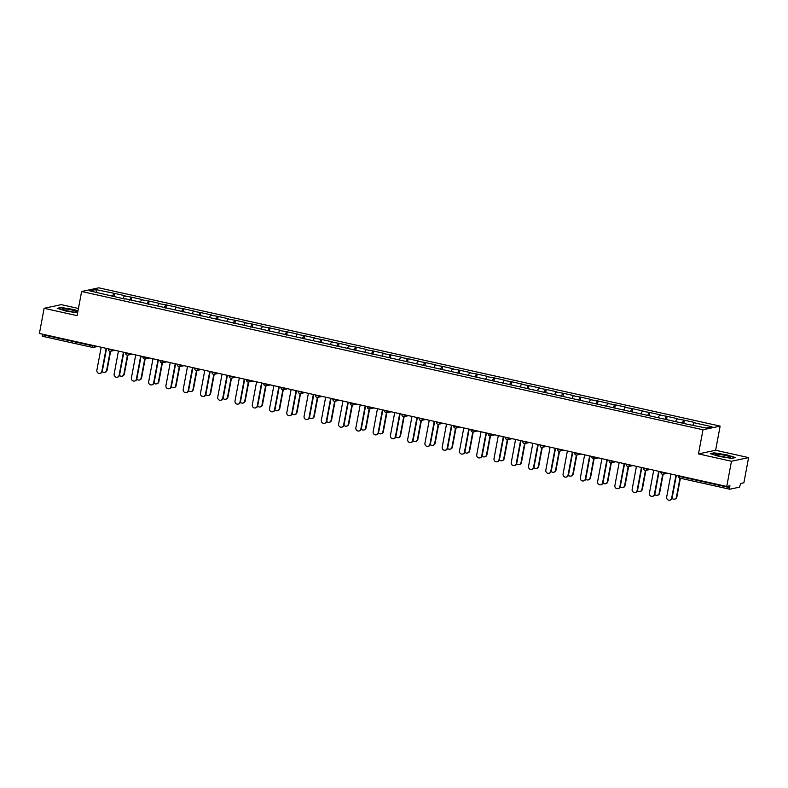 <?xml version="1.0" encoding="UTF-8"?>
<svg xmlns="http://www.w3.org/2000/svg" width="788" height="788" viewBox="0 0 788 788"><rect width="100%" height="100%" fill="white"/><g stroke="black" fill="none" stroke-linecap="round" stroke-linejoin="round"><path stroke-width="1.18" d="M78.436 308.472L61.247 304.641L44.118 308.305L39.4 333.491L726.753 486.452L731.461 461.266L748.6 457.611L715.612 450.263L720.134 426.111L98.756 287.827L81.617 291.491L702.995 429.765L720.134 426.111M748.6 457.611L743.882 482.798L740.681 483.477L739.499 487.151L729.737 489.22L679.601 478.07L729.688 489.2M96.776 292.427L95.712 289.59L89.753 290.861L125.056 299.105M95.712 289.59L114.595 293.402L113.984 296.643M123.135 298.288L124.218 295.933L125.105 295.746L114.595 293.402M124.218 295.933L131.862 297.243L131.251 300.484M140.402 302.139L141.485 299.775L142.372 299.588L131.862 297.243M141.485 299.775L149.129 301.085L148.518 304.326M157.669 305.98L158.752 303.616L159.639 303.429L149.129 301.085M158.752 303.616L166.396 304.926L165.785 308.167M174.936 309.822L176.019 307.458L176.906 307.271L166.396 304.926M176.019 307.458L183.663 308.768L183.052 312.009M192.203 313.663L193.287 311.299L194.173 311.112L183.663 308.768M193.287 311.299L200.93 312.619L200.319 315.86M209.47 317.505L210.554 315.141L211.44 314.954L200.93 312.619M210.554 315.141L218.187 316.461L217.587 319.701M226.737 321.346L227.821 318.982L228.707 318.795L218.187 316.461M227.821 318.982L235.454 320.302L234.854 323.543M244.004 325.188L245.078 322.834L245.974 322.637L235.454 320.302M245.078 322.834L252.721 324.144L252.121 327.384M261.271 329.029L262.345 326.675L263.241 326.478L252.721 324.144M262.345 326.675L269.989 327.985L269.388 331.226M278.538 332.871L279.612 330.517L280.508 330.32L269.989 327.985M279.612 330.517L287.256 331.827L286.655 335.067M295.805 336.712L296.879 334.358L297.775 334.171L287.256 331.827M296.879 334.358L304.523 335.668L303.922 338.909M313.072 340.564L314.146 338.2L315.042 338.013L304.523 335.668M314.146 338.2L321.79 339.51L321.189 342.75M330.339 344.405L331.413 342.041L332.309 341.854L321.79 339.51M331.413 342.041L339.057 343.351L338.456 346.592M347.606 348.247L348.68 345.883L349.576 345.696L339.057 343.351M348.68 345.883L356.324 347.193L355.723 350.443M364.874 352.088L365.947 349.724L366.844 349.537L356.324 347.193M365.947 349.724L373.591 351.044L372.99 354.285M382.141 355.93L383.214 353.566L384.111 353.379L373.591 351.044M383.214 353.566L390.858 354.886L390.257 358.126M399.408 359.771L400.481 357.417L401.378 357.22L390.858 354.886M400.481 357.417L408.125 358.727L407.524 361.968M416.675 363.613L417.748 361.259L418.645 361.062L408.125 358.727M417.748 361.259L425.392 362.569L424.791 365.809M433.942 367.454L435.015 365.1L435.912 364.903L425.392 362.569M435.015 365.1L442.659 366.41L442.048 369.651M451.209 371.296L452.282 368.942L453.179 368.754L442.659 366.41M452.282 368.942L459.926 370.252L459.315 373.492M468.476 375.147L469.549 372.783L470.446 372.596L459.926 370.252M469.549 372.783L477.193 374.093L476.582 377.334M485.743 378.989L486.817 376.625L487.713 376.437L477.193 374.093M486.817 376.625L494.46 377.935L493.849 381.175M503.01 382.83L504.084 380.466L504.97 380.279L494.46 377.935M504.084 380.466L511.727 381.776L511.116 385.017M520.277 386.672L521.351 384.308L522.237 384.12L511.727 381.776M521.351 384.308L528.994 385.618L528.384 388.868M537.544 390.513L538.618 388.149L539.504 387.962L528.994 385.618M538.618 388.149L546.261 389.469L545.651 392.71M554.811 394.355L555.885 391.991L556.771 391.803L546.261 389.469M555.885 391.991L563.528 393.31L562.918 396.551M572.078 398.196L573.152 395.842L574.038 395.645L563.528 393.31M573.152 395.842L580.795 397.152L580.185 400.393M589.345 402.038L590.419 399.683L591.305 399.486L580.795 397.152M590.419 399.683L598.062 400.994L597.452 404.234M606.612 405.879L607.686 403.525L608.572 403.328L598.062 400.994M607.686 403.525L615.33 404.835L614.719 408.076M623.869 409.721L624.953 407.366L625.839 407.179L615.33 404.835M624.953 407.366L632.597 408.676L631.986 411.917M641.136 413.572L642.22 411.208L643.106 411.021L632.597 408.676M642.22 411.208L649.864 412.518L649.253 415.759M658.404 417.413L659.487 415.049L660.374 414.862L649.864 412.518M659.487 415.049L667.131 416.359L666.52 419.6M675.671 421.255L676.754 418.891L677.641 418.704L667.131 416.359M676.754 418.891L684.398 420.201L683.787 423.451M692.938 425.096L694.021 422.732L694.908 422.545L684.398 420.201M694.021 422.732L712.007 426.741L706.038 428.012L687.166 424.2L125.006 298.711M129.734 300.149L130.966 297.431M147.001 303.991L148.233 301.272M164.259 307.832L165.5 305.123M181.526 311.674L182.767 308.965M198.793 315.515L200.034 312.806M216.06 319.357L217.301 316.648M233.327 323.198L234.568 320.489M250.594 327.05L251.835 324.331M267.861 330.891L269.102 328.172M285.128 334.733L286.369 332.014M302.395 338.574L303.636 335.855M319.662 342.416L320.903 339.707M336.929 346.257L338.17 343.548M354.196 350.099L355.437 347.39M371.463 353.94L372.704 351.231M388.73 357.782L389.971 355.073M405.997 361.623L407.238 358.914M423.264 365.474L424.505 362.756M440.531 369.316L441.772 366.597M457.798 373.157L459.04 370.439M475.065 376.999L476.307 374.28M492.333 380.84L493.564 378.132M509.6 384.682L510.831 381.973M526.867 388.523L528.098 385.815M544.134 392.365L545.365 389.656M561.401 396.206L562.632 393.498M578.668 400.048L579.899 397.339M595.935 403.899L597.166 401.181M613.202 407.741L614.433 405.022M630.469 411.582L631.7 408.864M647.736 415.424L648.967 412.715M665.003 419.265L666.234 416.556M682.27 423.107L683.501 420.398M679.561 475.952L679.473 476.454L729.609 487.605L729.954 485.772L726.753 486.452M729.609 487.605L729.737 489.22M92.472 347.39L42.394 336.259L42.355 334.142M44.118 308.305L77.096 315.643L81.617 291.491M715.612 450.263L698.483 453.918L731.461 461.266M698.483 453.918L702.995 429.765M112.467 296.308L113.699 293.589M719.06 456.429L731.648 458.399L735.47 457.582L726.694 454.804L714.105 452.834L710.284 453.652L719.06 456.429M77.992 310.856L73.658 309.477L61.07 307.507L57.248 308.325L66.015 311.102L77.608 312.915M670.982 474.041L666.678 497.021A2.65 2.531 -102 0 0 669.721 500.173A2.65 2.531 -102 0 0 671.662 498.134L672.105 498.036A2.65 2.531 78 0 1 670.174 500.075L669.721 500.173M676.37 475.243L672.105 498.036M675.966 475.154L671.662 498.134M676.429 497.11L676.872 497.021A2.65 2.531 78 0 1 674.932 499.06L674.489 499.149A2.65 2.531 -102 0 0 676.429 497.11L679.975 478.149M672.046 498.292A2.65 2.531 -102 0 0 674.489 499.149M676.872 497.021L680.389 478.237M720.606 456.321A7.663 0.916 10.6 0 0 730.161 457.414A7.663 0.916 10.6 0 0 725.058 455.375A7.663 0.916 10.6 0 0 715.435 454.656A7.663 0.916 10.6 0 0 720.606 456.321M725.364 457.188A5.24 0.621 10.6 0 0 724.103 456.882A5.24 0.621 10.6 0 0 719.986 456.183M710.973 453.868L714.332 453.149L726.536 455.06L734.889 457.71M62.449 309.369A7.663 0.916 10.6 0 0 69.768 311.437A7.663 0.916 10.6 0 0 77.126 312.087A7.663 0.916 10.6 0 0 77.135 311.674A7.663 0.916 10.6 0 0 68.26 309.329A7.663 0.916 10.6 0 0 62.4 309.329A7.663 0.916 10.6 0 0 62.449 309.369M57.938 308.541L61.297 307.822L73.501 309.733L77.943 311.142M72.329 311.861A5.24 0.621 10.6 0 0 66.95 310.856M653.715 470.2L649.41 493.18A2.65 2.531 -102 0 0 652.454 496.322A2.65 2.531 -102 0 0 654.395 494.283L654.838 494.194A2.65 2.531 78 0 1 652.907 496.233L652.454 496.322M659.103 471.401L654.838 494.194M658.699 471.303L654.395 494.283M636.448 466.358L632.143 489.338A2.65 2.531 -102 0 0 635.187 492.48A2.65 2.531 -102 0 0 637.128 490.441L637.571 490.353A2.65 2.531 78 0 1 635.64 492.392L635.187 492.48M641.836 467.56L637.571 490.353M641.432 467.461L637.128 490.441M619.181 462.517L614.876 485.497A2.65 2.531 -102 0 0 617.92 488.639A2.65 2.531 -102 0 0 619.861 486.6L620.304 486.511A2.65 2.531 78 0 1 618.373 488.55L617.92 488.639M624.569 463.708L620.304 486.511M624.165 463.62L619.861 486.6M601.914 458.675L597.609 481.655A2.65 2.531 -102 0 0 600.653 484.797A2.65 2.531 -102 0 0 602.593 482.758L603.037 482.67A2.65 2.531 78 0 1 601.106 484.709L600.653 484.797M607.302 459.867L603.037 482.67M606.898 459.778L602.593 482.758M584.647 454.824L580.352 477.814A2.65 2.531 -102 0 0 583.396 480.956A2.65 2.531 -102 0 0 585.326 478.917L585.77 478.818A2.65 2.531 78 0 1 583.839 480.857L583.396 480.956M590.035 456.025L585.77 478.818M589.631 455.937L585.326 478.917M659.162 493.268L659.605 493.18A2.65 2.531 78 0 1 657.665 495.219L657.222 495.307A2.65 2.531 -102 0 0 659.162 493.268L662.718 474.268M654.779 494.45A2.65 2.531 -102 0 0 657.222 495.307M659.605 493.18L663.151 474.209M641.895 489.427L642.338 489.338A2.65 2.531 78 0 1 640.398 491.377L639.955 491.466A2.65 2.531 -102 0 0 641.895 489.427L645.451 470.426M637.512 490.609A2.65 2.531 -102 0 0 639.955 491.466M642.338 489.338L645.884 470.367M624.628 485.585L625.071 485.487A2.65 2.531 78 0 1 623.131 487.526L622.687 487.624A2.65 2.531 -102 0 0 624.628 485.585L628.184 466.585M620.245 486.757A2.65 2.531 -102 0 0 622.687 487.624M625.071 485.487L628.617 466.526M607.361 481.744L607.804 481.645A2.65 2.531 78 0 1 605.864 483.684L605.42 483.783A2.65 2.531 -102 0 0 607.361 481.744L610.917 462.733M602.978 482.916A2.65 2.531 -102 0 0 605.42 483.783M607.804 481.645L611.35 462.684M590.094 477.902L590.537 477.804A2.65 2.531 78 0 1 588.597 479.843L588.153 479.941A2.65 2.531 -102 0 0 590.094 477.902L593.65 458.892M585.711 479.074A2.65 2.531 -102 0 0 588.153 479.941M590.537 477.804L594.083 458.843M567.38 450.982L563.085 473.962A2.65 2.531 -102 0 0 566.129 477.114A2.65 2.531 -102 0 0 568.059 475.075L568.503 474.977A2.65 2.531 78 0 1 566.572 477.016L566.129 477.114M572.778 452.184L568.503 474.977M572.364 452.095L568.059 475.075M572.827 474.061L573.27 473.962A2.65 2.531 78 0 1 571.33 476.001L570.886 476.1A2.65 2.531 -102 0 0 572.827 474.061L576.383 455.05M568.443 475.233A2.65 2.531 -102 0 0 570.886 476.1M573.27 473.962L576.816 455.001M550.113 447.141L545.818 470.121A2.65 2.531 -102 0 0 548.862 473.273A2.65 2.531 -102 0 0 550.792 471.234L551.236 471.135A2.65 2.531 78 0 1 549.305 473.174L548.862 473.273M555.51 448.342L551.236 471.135M555.097 448.254L550.792 471.234M555.56 470.219L556.003 470.121A2.65 2.531 78 0 1 554.062 472.16L553.619 472.258A2.65 2.531 -102 0 0 555.56 470.219L559.116 451.209M551.176 471.391A2.65 2.531 -102 0 0 553.619 472.258M556.003 470.121L559.549 451.16M532.846 443.299L528.551 466.279A2.65 2.531 -102 0 0 531.595 469.431A2.65 2.531 -102 0 0 533.525 467.392L533.978 467.294A2.65 2.531 78 0 1 532.038 469.333L531.595 469.431M538.243 444.501L533.978 467.294M537.83 444.412L533.525 467.392M538.293 466.378L538.736 466.279A2.65 2.531 78 0 1 536.805 468.318L536.352 468.417A2.65 2.531 -102 0 0 538.293 466.378L541.849 447.367M533.909 467.55A2.65 2.531 -102 0 0 536.352 468.417M538.736 466.279L542.292 447.318M515.579 439.458L511.284 462.438A2.65 2.531 -102 0 0 514.328 465.59A2.65 2.531 -102 0 0 516.258 463.551L516.711 463.452A2.65 2.531 78 0 1 514.771 465.491L514.328 465.59M520.976 440.659L516.711 463.452M520.563 440.571L516.258 463.551M521.026 462.526L521.469 462.438A2.65 2.531 78 0 1 519.538 464.477L519.085 464.565A2.65 2.531 -102 0 0 521.026 462.526L524.581 443.526M516.642 463.708A2.65 2.531 -102 0 0 519.085 464.565M521.469 462.438L525.025 443.467M498.311 435.616L494.017 458.596A2.65 2.531 -102 0 0 497.061 461.748A2.65 2.531 -102 0 0 498.991 459.709L499.444 459.611A2.65 2.531 78 0 1 497.504 461.65L497.061 461.748M503.709 436.818L499.444 459.611M503.296 436.719L498.991 459.709M503.759 458.685L504.202 458.596A2.65 2.531 78 0 1 502.271 460.635L501.818 460.724A2.65 2.531 -102 0 0 503.759 458.685L507.314 439.684M499.375 459.867A2.65 2.531 -102 0 0 501.818 460.724M504.202 458.596L507.758 439.625M481.044 431.775L476.75 454.755A2.65 2.531 -102 0 0 479.793 457.897A2.65 2.531 -102 0 0 481.724 455.858L482.177 455.769A2.65 2.531 78 0 1 480.237 457.808L479.793 457.897M486.442 432.976L482.177 455.769M486.029 432.878L481.724 455.858M486.491 454.843L486.935 454.755A2.65 2.531 78 0 1 485.004 456.794L484.551 456.882A2.65 2.531 -102 0 0 486.491 454.843L490.047 435.843M482.108 456.025A2.65 2.531 -102 0 0 484.551 456.882M486.935 454.755L490.491 435.784M463.777 427.933L459.483 450.913A2.65 2.531 -102 0 0 462.526 454.055A2.65 2.531 -102 0 0 464.457 452.016L464.91 451.928A2.65 2.531 78 0 1 462.97 453.967L462.526 454.055M469.175 429.135L464.91 451.928M468.761 429.036L464.457 452.016M469.224 451.002L469.668 450.903A2.65 2.531 78 0 1 467.737 452.952L467.284 453.041A2.65 2.531 -102 0 0 469.224 451.002L472.78 432.001M464.851 452.174A2.65 2.531 -102 0 0 467.284 453.041M469.668 450.903L473.224 431.942M446.51 424.092L442.216 447.072A2.65 2.531 -102 0 0 445.259 450.214A2.65 2.531 -102 0 0 447.19 448.175L447.643 448.086A2.65 2.531 78 0 1 445.703 450.125L445.259 450.214M451.908 425.284L447.643 448.086M451.494 425.195L447.19 448.175M451.957 447.16L452.401 447.062A2.65 2.531 78 0 1 450.47 449.101L450.017 449.199A2.65 2.531 -102 0 0 451.957 447.16L455.513 428.15M447.584 448.333A2.65 2.531 -102 0 0 450.017 449.199M452.401 447.062L455.956 428.101M429.243 420.25L424.949 443.23A2.65 2.531 -102 0 0 427.992 446.372A2.65 2.531 -102 0 0 429.923 444.334L430.376 444.235A2.65 2.531 78 0 1 428.436 446.274L427.992 446.372M434.641 421.442L430.376 444.235M434.227 421.353L429.923 444.334M434.69 443.319L435.134 443.22A2.65 2.531 78 0 1 433.203 445.259L432.75 445.358A2.65 2.531 -102 0 0 434.69 443.319L438.246 424.308M430.317 444.491A2.65 2.531 -102 0 0 432.75 445.358M435.134 443.22L438.689 424.259M411.976 416.399L407.682 439.379A2.65 2.531 -102 0 0 410.725 442.531A2.65 2.531 -102 0 0 412.666 440.492L413.109 440.394A2.65 2.531 78 0 1 411.169 442.432L410.725 442.531M417.374 417.601L413.109 440.394M416.96 417.512L412.666 440.492M417.423 439.477L417.867 439.379A2.65 2.531 78 0 1 415.936 441.418L415.493 441.516A2.65 2.531 -102 0 0 417.423 439.477L420.979 420.467M413.05 440.65A2.65 2.531 -102 0 0 415.493 441.516M417.867 439.379L421.422 420.418M394.709 412.557L390.415 435.537A2.65 2.531 -102 0 0 393.458 438.689A2.65 2.531 -102 0 0 395.399 436.651L395.842 436.552A2.65 2.531 78 0 1 393.901 438.591L393.458 438.689M400.107 413.759L395.842 436.552M399.693 413.67L395.399 436.651M400.156 435.636L400.599 435.537A2.65 2.531 78 0 1 398.669 437.576L398.226 437.675A2.65 2.531 -102 0 0 400.156 435.636L403.712 416.625M395.783 436.808A2.65 2.531 -102 0 0 398.226 437.675M400.599 435.537L404.155 416.576M377.452 408.716L373.148 431.696A2.65 2.531 -102 0 0 376.191 434.848A2.65 2.531 -102 0 0 378.132 432.809L378.575 432.711A2.65 2.531 78 0 1 376.634 434.749L376.191 434.848M382.84 409.918L378.575 432.711M382.426 409.829L378.132 432.809M382.889 431.794L383.332 431.696A2.65 2.531 78 0 1 381.402 433.735L380.959 433.833A2.65 2.531 -102 0 0 382.889 431.794L386.445 412.784M378.516 432.967A2.65 2.531 -102 0 0 380.959 433.833M383.332 431.696L386.888 412.735M360.185 404.874L355.88 427.854A2.65 2.531 -102 0 0 358.924 431.006A2.65 2.531 -102 0 0 360.865 428.967L361.308 428.869A2.65 2.531 78 0 1 359.367 430.908L358.924 431.006M365.573 406.076L361.308 428.869M365.159 405.987L360.865 428.967M365.622 427.953L366.075 427.854A2.65 2.531 78 0 1 364.135 429.893L363.692 429.992A2.65 2.531 -102 0 0 365.622 427.953L369.178 408.942M361.249 429.125A2.65 2.531 -102 0 0 363.692 429.992M366.075 427.854L369.621 408.893M342.918 401.033L338.613 424.013A2.65 2.531 -102 0 0 341.657 427.165A2.65 2.531 -102 0 0 343.598 425.126L344.041 425.027A2.65 2.531 78 0 1 342.1 427.066L341.657 427.165M348.306 402.235L344.041 425.027M347.892 402.146L343.598 425.126M348.355 424.102L348.808 424.013A2.65 2.531 78 0 1 346.868 426.052L346.424 426.141A2.65 2.531 -102 0 0 348.355 424.102L351.911 405.101M343.982 425.284A2.65 2.531 -102 0 0 346.424 426.141M348.808 424.013L352.354 405.042M325.651 397.191L321.346 420.171A2.65 2.531 -102 0 0 324.39 423.314A2.65 2.531 -102 0 0 326.331 421.275L326.774 421.186A2.65 2.531 78 0 1 324.833 423.225L324.39 423.314M331.039 398.393L326.774 421.186M330.625 398.295L326.331 421.275M331.088 420.26L331.541 420.171A2.65 2.531 78 0 1 329.601 422.21L329.157 422.299A2.65 2.531 -102 0 0 331.088 420.26L334.644 401.259M326.715 421.442A2.65 2.531 -102 0 0 329.157 422.299M331.541 420.171L335.087 401.2M308.384 393.35L304.079 416.33A2.65 2.531 -102 0 0 307.123 419.472A2.65 2.531 -102 0 0 309.063 417.433L309.507 417.344A2.65 2.531 78 0 1 307.566 419.383L307.123 419.472M313.772 394.552L309.507 417.344M313.358 394.453L309.063 417.433M313.821 416.419L314.274 416.33A2.65 2.531 78 0 1 312.334 418.369L311.89 418.458A2.65 2.531 -102 0 0 313.821 416.419L317.377 397.418M309.448 417.601A2.65 2.531 -102 0 0 311.89 418.458M314.274 416.33L317.82 397.359M291.117 389.508L286.812 412.488A2.65 2.531 -102 0 0 289.856 415.631A2.65 2.531 -102 0 0 291.796 413.592L292.24 413.503A2.65 2.531 78 0 1 290.299 415.542L289.856 415.631M296.505 390.7L292.24 413.503M296.091 390.612L291.796 413.592M296.554 412.577L297.007 412.479A2.65 2.531 78 0 1 295.067 414.518L294.623 414.616A2.65 2.531 -102 0 0 296.554 412.577L300.12 393.576M292.181 413.749A2.65 2.531 -102 0 0 294.623 414.616M297.007 412.479L300.553 393.517M273.85 385.667L269.545 408.647A2.65 2.531 -102 0 0 272.589 411.789A2.65 2.531 -102 0 0 274.529 409.75L274.973 409.661A2.65 2.531 78 0 1 273.032 411.7L272.589 411.789M279.238 386.859L274.973 409.661M278.824 386.77L274.529 409.75M279.287 408.736L279.74 408.637A2.65 2.531 78 0 1 277.8 410.676L277.356 410.775A2.65 2.531 -102 0 0 279.287 408.736L282.853 389.725M274.913 409.908A2.65 2.531 -102 0 0 277.356 410.775M279.74 408.637L283.286 389.676M256.583 381.816L252.278 404.805A2.65 2.531 -102 0 0 255.322 407.948A2.65 2.531 -102 0 0 257.262 405.909L257.706 405.81A2.65 2.531 78 0 1 255.765 407.849L255.322 407.948M261.971 383.017L257.706 405.81M261.557 382.929L257.262 405.909M262.02 404.894L262.473 404.796A2.65 2.531 78 0 1 260.532 406.835L260.089 406.933A2.65 2.531 -102 0 0 262.02 404.894L265.586 385.884M257.646 406.066A2.65 2.531 -102 0 0 260.089 406.933M262.473 404.796L266.019 385.834M239.316 377.974L235.011 400.954A2.65 2.531 -102 0 0 238.055 404.106A2.65 2.531 -102 0 0 239.995 402.067L240.439 401.969A2.65 2.531 78 0 1 238.498 404.008L238.055 404.106M244.704 379.176L240.439 401.969M244.29 379.087L239.995 402.067M244.763 401.053L245.206 400.954A2.65 2.531 78 0 1 243.265 402.993L242.822 403.092A2.65 2.531 -102 0 0 244.763 401.053L248.319 382.042M240.379 402.225A2.65 2.531 -102 0 0 242.822 403.092M245.206 400.954L248.752 381.993M222.049 374.133L217.744 397.113A2.65 2.531 -102 0 0 220.788 400.265A2.65 2.531 -102 0 0 222.728 398.226L223.171 398.127A2.65 2.531 78 0 1 221.231 400.166L220.788 400.265M227.436 375.334L223.171 398.127M227.023 375.246L222.728 398.226M227.496 397.211L227.939 397.113A2.65 2.531 78 0 1 225.998 399.152L225.555 399.25A2.65 2.531 -102 0 0 227.496 397.211L231.051 378.201M223.112 398.383A2.65 2.531 -102 0 0 225.555 399.25M227.939 397.113L231.485 378.151M204.781 370.291L200.477 393.271A2.65 2.531 -102 0 0 203.521 396.423A2.65 2.531 -102 0 0 205.461 394.384L205.904 394.286A2.65 2.531 78 0 1 203.964 396.325L203.521 396.423M210.169 371.493L205.904 394.286M209.766 371.404L205.461 394.384M210.229 393.37L210.672 393.271A2.65 2.531 78 0 1 208.731 395.31L208.288 395.409A2.65 2.531 -102 0 0 210.229 393.37L213.784 374.359M205.845 394.542A2.65 2.531 -102 0 0 208.288 395.409M210.672 393.271L214.218 374.31M187.514 366.45L183.21 389.43A2.65 2.531 -102 0 0 186.254 392.582A2.65 2.531 -102 0 0 188.194 390.543L188.637 390.444A2.65 2.531 78 0 1 186.697 392.483L186.254 392.582M192.902 367.651L188.637 390.444M192.499 367.563L188.194 390.543M192.962 389.518L193.405 389.43A2.65 2.531 78 0 1 191.464 391.469L191.021 391.557A2.65 2.531 -102 0 0 192.962 389.518L196.517 370.518M188.578 390.7A2.65 2.531 -102 0 0 191.021 391.557M193.405 389.43L196.951 370.459M170.247 362.608L165.943 385.588A2.65 2.531 -102 0 0 168.987 388.74A2.65 2.531 -102 0 0 170.927 386.701L171.37 386.603A2.65 2.531 78 0 1 169.44 388.642L168.987 388.74M175.635 363.81L171.37 386.603M175.232 363.711L170.927 386.701M175.694 385.677L176.138 385.588A2.65 2.531 78 0 1 174.197 387.627L173.754 387.716A2.65 2.531 -102 0 0 175.694 385.677L179.25 366.676M171.311 386.859A2.65 2.531 -102 0 0 173.754 387.716M176.138 385.588L179.684 366.617M152.98 358.767L148.676 381.747A2.65 2.531 -102 0 0 151.72 384.889A2.65 2.531 -102 0 0 153.66 382.85L154.103 382.761A2.65 2.531 78 0 1 152.173 384.8L151.72 384.889M158.368 359.968L154.103 382.761M157.964 359.87L153.66 382.85M158.427 381.835L158.871 381.747A2.65 2.531 78 0 1 156.93 383.786L156.487 383.874A2.65 2.531 -102 0 0 158.427 381.835L161.983 362.835M154.044 383.017A2.65 2.531 -102 0 0 156.487 383.874M158.871 381.747L162.417 362.776M135.713 354.925L131.409 377.905A2.65 2.531 -102 0 0 134.452 381.047A2.65 2.531 -102 0 0 136.393 379.008L136.836 378.92A2.65 2.531 78 0 1 134.906 380.959L134.452 381.047M141.101 356.127L136.836 378.92M140.697 356.028L136.393 379.008M141.16 377.994L141.604 377.895A2.65 2.531 78 0 1 139.663 379.944L139.22 380.033A2.65 2.531 -102 0 0 141.16 377.994L144.716 358.993M136.777 379.166A2.65 2.531 -102 0 0 139.22 380.033M141.604 377.895L145.15 358.934M118.446 351.084L114.142 374.064A2.65 2.531 -102 0 0 117.185 377.206A2.65 2.531 -102 0 0 119.126 375.167L119.569 375.078A2.65 2.531 78 0 1 117.639 377.117L117.185 377.206M123.834 352.275L119.569 375.078M123.43 352.187L119.126 375.167M123.893 374.152L124.337 374.054A2.65 2.531 78 0 1 122.396 376.093L121.953 376.191A2.65 2.531 -102 0 0 123.893 374.152L127.449 355.152M119.51 375.324A2.65 2.531 -102 0 0 121.953 376.191M124.337 374.054L127.883 355.092M101.179 347.242L96.875 370.222A2.65 2.531 -102 0 0 99.918 373.364A2.65 2.531 -102 0 0 101.859 371.325L102.302 371.227A2.65 2.531 78 0 1 100.371 373.266L99.918 373.364M106.567 348.434L102.302 371.227M106.163 348.345L101.859 371.325M106.626 370.311L107.07 370.212A2.65 2.531 78 0 1 105.129 372.251L104.686 372.35A2.65 2.531 -102 0 0 106.626 370.311L110.182 351.3M102.243 371.483A2.65 2.531 -102 0 0 104.686 372.35M107.07 370.212L110.615 351.251M678.31 475.676L679.473 476.454L679.601 478.07A1.763 1.763 0 0 1 678.241 476.011L678.32 475.972M42.256 334.644L92.403 345.804L92.492 345.302M97.742 346.474L93.279 347.419A1.763 1.684 -102 0 1 92.59 347.419L92.403 345.804L95.249 345.922M664.432 472.583L665.052 472.721M662.393 474.218A1.763 1.684 -102 0 0 664.373 472.869L661.053 472.13M647.165 468.742L647.785 468.88M629.898 464.9L630.518 465.038M612.631 461.059L613.251 461.197M595.364 457.217L595.984 457.355M578.096 453.366L578.727 453.514M560.829 449.524L561.46 449.662M543.562 445.683L544.193 445.821M526.295 441.841L526.926 441.979M509.028 438L509.659 438.138M491.761 434.158L492.392 434.296M474.494 430.317L475.125 430.455M457.227 426.475L457.858 426.613M439.96 422.634L440.591 422.772M422.693 418.783L423.323 418.93M405.426 414.941L406.056 415.089M388.159 411.1L388.789 411.238M370.892 407.258L371.522 407.396M353.625 403.417L354.255 403.554M336.358 399.575L336.988 399.713M319.091 395.734L319.721 395.871M301.824 391.892L302.454 392.03M284.566 388.051L285.187 388.189M267.299 384.209L267.92 384.347M250.032 380.358L250.653 380.505M232.765 376.516L233.386 376.654M215.498 372.675L216.119 372.813M198.231 368.833L198.852 368.971M180.964 364.992L181.585 365.13M163.697 361.15L164.318 361.288M146.43 357.309L147.051 357.447M129.163 353.467L129.784 353.605M111.896 349.626L112.517 349.764M94.629 345.774L94.57 346.06A1.763 1.684 -102 0 1 93.279 347.419A1.763 1.763 0 0 1 92.531 347.419L42.394 336.259M645.126 470.377A1.763 1.684 -102 0 0 647.106 469.027L643.786 468.289M627.859 466.535A1.763 1.684 -102 0 0 629.839 465.186L626.519 464.447M610.592 462.694A1.763 1.684 -102 0 0 612.581 461.335L609.252 460.596M593.325 458.852A1.763 1.684 -102 0 0 595.314 457.493L591.985 456.754M576.058 455.011A1.763 1.684 -102 0 0 578.047 453.652L574.718 452.913M558.79 451.169A1.763 1.684 -102 0 0 560.78 449.81L557.451 449.071M541.523 447.328A1.763 1.684 -102 0 0 543.513 445.969L540.194 445.23M524.256 443.486A1.763 1.684 -102 0 0 526.246 442.127L522.927 441.388M506.989 439.635A1.763 1.684 -102 0 0 508.979 438.286L505.66 437.547M489.722 435.794A1.763 1.684 -102 0 0 491.712 434.444L488.393 433.705M472.455 431.952A1.763 1.684 -102 0 0 474.445 430.603L471.125 429.864M455.188 428.111A1.763 1.684 -102 0 0 457.178 426.761L453.858 426.022M437.921 424.269A1.763 1.684 -102 0 0 439.911 422.91L436.591 422.171M420.664 420.428A1.763 1.684 -102 0 0 422.644 419.068L419.324 418.329M403.397 416.586A1.763 1.684 -102 0 0 405.377 415.227L402.057 414.488M386.13 412.745A1.763 1.684 -102 0 0 388.11 411.385L384.79 410.646M368.863 408.903A1.763 1.684 -102 0 0 370.843 407.544L367.523 406.805M351.596 405.062A1.763 1.684 -102 0 0 353.576 403.702L350.256 402.964M334.329 401.21A1.763 1.684 -102 0 0 336.309 399.861L332.989 399.122M317.062 397.369A1.763 1.684 -102 0 0 319.041 396.019L315.722 395.281M299.795 393.527A1.763 1.684 -102 0 0 301.774 392.178L298.455 391.439M282.528 389.686A1.763 1.684 -102 0 0 284.507 388.326L281.188 387.588M265.261 385.844A1.763 1.684 -102 0 0 267.24 384.485L263.921 383.746M247.993 382.003A1.763 1.684 -102 0 0 249.973 380.643L246.654 379.905M230.726 378.161A1.763 1.684 -102 0 0 232.706 376.802L229.387 376.063M213.459 374.32A1.763 1.684 -102 0 0 215.439 372.96L212.12 372.222M196.192 370.478A1.763 1.684 -102 0 0 198.172 369.119L194.853 368.38M178.925 366.637A1.763 1.684 -102 0 0 180.905 365.277L177.586 364.539M161.658 362.785A1.763 1.684 -102 0 0 163.638 361.436L160.319 360.697M144.391 358.944A1.763 1.684 -102 0 0 146.371 357.594L143.052 356.856M127.124 355.102A1.763 1.684 -102 0 0 129.104 353.753L125.784 353.014M109.857 351.261A1.763 1.684 -102 0 0 111.837 349.902L108.517 349.163M667.544 473.273L663.082 474.228A1.763 1.763 0 0 1 660.974 472.17L661.043 471.825M650.277 469.431L645.815 470.387A1.763 1.763 0 0 1 643.707 468.328L643.776 467.983M633.01 465.59L628.548 466.545A1.763 1.763 0 0 1 626.45 464.487L626.509 464.142M615.743 461.748L611.281 462.694A1.763 1.763 0 0 1 609.183 460.645L609.242 460.3M598.476 457.907L594.014 458.852A1.763 1.763 0 0 1 591.916 456.804L591.975 456.459M581.209 454.065L576.747 455.011A1.763 1.763 0 0 1 574.649 452.962L574.708 452.617M563.942 450.224L559.48 451.169A1.763 1.763 0 0 1 557.382 449.121L557.441 448.776M546.675 446.382L542.223 447.328A1.763 1.763 0 0 1 540.115 445.279L540.174 444.934M529.408 442.531L524.956 443.486A1.763 1.763 0 0 1 522.848 441.428L522.907 441.093M512.141 438.689L507.689 439.645A1.763 1.763 0 0 1 505.581 437.586L505.64 437.241M494.874 434.848L490.422 435.803A1.763 1.763 0 0 1 488.314 433.745L488.373 433.4M477.607 431.006L473.155 431.962A1.763 1.763 0 0 1 471.047 429.903L471.106 429.559M460.34 427.165L455.888 428.12A1.763 1.763 0 0 1 453.78 426.062L453.839 425.717M443.073 423.323L438.62 424.269A1.763 1.763 0 0 1 436.513 422.22L436.572 421.875M425.806 419.482L421.353 420.428A1.763 1.763 0 0 1 419.246 418.379L419.305 418.034M408.539 415.64L404.086 416.586A1.763 1.763 0 0 1 401.978 414.537L402.038 414.192M391.272 411.799L386.819 412.745A1.763 1.763 0 0 1 384.711 410.696L384.771 410.351M374.005 407.948L369.552 408.903A1.763 1.763 0 0 1 367.444 406.844L367.513 406.51M356.737 404.106L352.285 405.062A1.763 1.763 0 0 1 350.177 403.003L350.246 402.668M339.47 400.265L335.018 401.22A1.763 1.763 0 0 1 332.91 399.161L332.979 398.817M322.203 396.423L317.751 397.379A1.763 1.763 0 0 1 315.643 395.32L315.712 394.975M304.936 392.582L300.484 393.537A1.763 1.763 0 0 1 298.376 391.478L298.445 391.134M287.679 388.74L283.217 389.686A1.763 1.763 0 0 1 281.109 387.637L281.178 387.292M270.412 384.899L265.95 385.844A1.763 1.763 0 0 1 263.842 383.795L263.911 383.451M253.145 381.057L248.683 382.003A1.763 1.763 0 0 1 246.575 379.954L246.644 379.609M235.878 377.216L231.416 378.161A1.763 1.763 0 0 1 229.308 376.112L229.377 375.768M218.611 373.374L214.149 374.32A1.763 1.763 0 0 1 212.041 372.271L212.11 371.926M201.344 369.523L196.882 370.478A1.763 1.763 0 0 1 194.774 368.42L194.843 368.085M184.077 365.681L179.615 366.637A1.763 1.763 0 0 1 177.507 364.578L177.576 364.233M166.81 361.84L162.348 362.795A1.763 1.763 0 0 1 160.24 360.737L160.309 360.392M149.543 357.998L145.081 358.954A1.763 1.763 0 0 1 142.973 356.895L143.042 356.55M132.276 354.157L127.814 355.112A1.763 1.763 0 0 1 125.706 353.054L125.775 352.709M115.009 350.315L110.547 351.261A1.763 1.763 0 0 1 108.439 349.212L108.508 348.867"/></g></svg>
